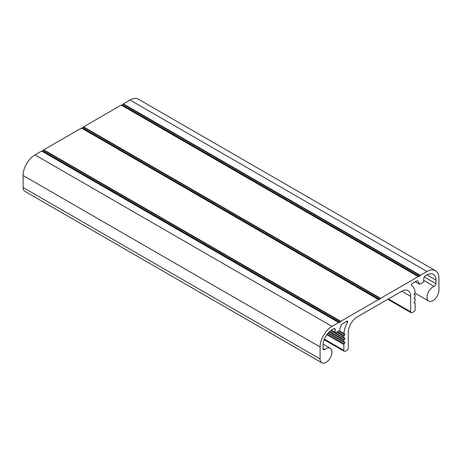 <?xml version="1.0" encoding="UTF-8"?>
<svg xmlns="http://www.w3.org/2000/svg" width="462" height="462" viewBox="0 0 462 462"><rect width="100%" height="100%" fill="white"/><g stroke="black" fill="none" stroke-linecap="round" stroke-linejoin="round"><path stroke-width="0.69" d="M321.841 362.797L24.838 191.326A8.403 4.851 -60 0 1 23.1 187.485L23.1 175.479A16.799 9.702 -60 0 1 34.979 154.903L41.632 151.062A0.837 0.485 -60 0 1 41.961 150.987L42.539 151.097L43.445 150.133A0.837 0.485 -60 0 1 43.774 149.827L81.427 128.084A0.837 0.485 -60 0 1 81.757 128.009L82.334 128.124L83.241 127.154A0.837 0.485 -60 0 1 83.57 126.848L121.229 105.111A0.837 0.485 -60 0 1 121.558 105.036L122.465 104.955L123.042 104.175A0.837 0.485 -60 0 1 123.371 103.875L130.018 100.035A16.799 9.702 -60 0 1 138.421 99.203L435.418 270.674A16.799 9.702 -60 0 1 438.9 278.361L438.9 290.367A8.403 4.851 -60 0 1 435.233 298.822A8.403 4.851 -60 0 1 428.759 301.068A8.403 4.851 -60 0 1 427.731 293.566A8.403 4.851 -60 0 1 434.147 286.388A2.102 1.213 120 0 0 435.932 283.68L435.932 280.076A12.601 7.276 120 0 0 433.321 274.307A12.601 7.276 120 0 0 427.021 274.93L425.236 275.964A2.102 1.213 120 0 0 423.752 278.534L423.752 281.277A0.837 0.485 -60 0 1 423.157 282.305L419.941 284.165A0.837 0.485 -60 0 1 419.519 284.205A0.837 0.485 -60 0 1 419.381 284.032A26.461 15.275 120 0 0 417.787 281.092A2.102 1.213 120 0 0 417.567 280.89A2.102 1.213 120 0 0 416.516 280.994L412.046 283.576A1.051 0.606 120 0 0 411.365 284.488A1.051 0.606 120 0 0 411.509 285.331A18.902 10.915 -60 0 1 415.072 292.434A0.837 0.485 -60 0 1 414.778 293.26L414.039 294.675L414.841 294.756A0.837 0.485 -60 0 1 414.968 294.796A0.837 0.485 -60 0 1 415.142 295.183L415.142 296.523A0.837 0.485 -60 0 1 414.841 297.291L414.039 298.787L414.841 298.874A0.837 0.485 -60 0 1 414.968 298.914A0.837 0.485 -60 0 1 415.142 299.295L415.142 300.641A0.837 0.485 -60 0 1 414.841 301.403L414.039 302.905L414.841 302.991A0.837 0.485 -60 0 1 414.968 303.026A0.837 0.485 -60 0 1 415.142 303.413L415.142 309.228A2.102 1.213 -60 0 1 413.657 311.798L412.168 312.659A2.102 1.213 -60 0 1 411.122 312.762A2.102 1.213 -60 0 1 410.683 311.798L410.683 296.367A12.601 7.276 120 0 0 408.073 290.598A12.601 7.276 120 0 0 401.773 291.222L357.224 316.944A12.601 7.276 120 0 0 348.313 332.374L348.313 347.811A2.102 1.213 -60 0 1 346.829 350.381L345.345 351.236A2.102 1.213 -60 0 1 344.294 351.339A2.102 1.213 -60 0 1 343.861 350.381L343.861 344.565A0.837 0.485 -60 0 1 344.155 343.797L344.964 342.302L344.155 342.215A0.837 0.485 -60 0 1 344.034 342.18A0.837 0.485 -60 0 1 343.861 341.793L343.861 340.448A0.837 0.485 -60 0 1 344.155 339.686L344.964 338.184L344.155 338.097A0.837 0.485 -60 0 1 344.034 338.063A0.837 0.485 -60 0 1 343.861 337.676L343.861 336.336A0.837 0.485 -60 0 1 344.155 335.568L344.964 334.072L344.225 333.991A0.837 0.485 -60 0 1 344.103 333.951A0.837 0.485 -60 0 1 343.93 333.506A18.902 10.915 -60 0 1 347.493 322.291A1.051 0.606 120 0 0 347.476 321.107A1.051 0.606 120 0 0 346.95 321.159L342.481 323.741A2.102 1.213 120 0 0 341.21 325.3A26.461 15.275 120 0 0 339.616 330.082A0.837 0.485 -60 0 1 339.062 330.861L335.839 332.721A0.837 0.485 -60 0 1 335.424 332.761A0.837 0.485 -60 0 1 335.245 332.374L335.245 329.631A2.102 1.213 120 0 0 334.811 328.673A2.102 1.213 120 0 0 333.76 328.777L331.982 329.804A12.601 7.276 120 0 0 323.071 345.235L323.071 348.839A2.102 1.213 120 0 0 323.504 349.803A2.102 1.213 120 0 0 324.85 349.491A8.403 4.851 -60 0 1 330.238 348.25A8.403 4.851 -60 0 1 330.238 357.952A8.403 4.851 -60 0 1 321.841 362.797A8.403 4.851 -60 0 1 320.102 358.957L320.102 346.95A16.799 9.702 -60 0 1 331.982 326.374L338.629 322.534A0.837 0.485 -60 0 1 338.958 322.459L339.535 322.568L340.442 321.604A0.837 0.485 -60 0 1 340.771 321.298L378.43 299.555A0.837 0.485 -60 0 1 378.759 299.48L379.337 299.595L380.243 298.625A0.837 0.485 -60 0 1 380.572 298.319L418.226 276.582A0.837 0.485 -60 0 1 418.555 276.507L419.461 276.426L420.039 275.647A0.837 0.485 -60 0 1 420.368 275.346L427.021 271.506A16.799 9.702 -60 0 1 435.418 270.674M420.368 275.346L123.371 103.875M427.021 271.506L130.018 100.035M419.461 276.426L122.465 104.955M420.039 275.647L123.042 104.175M419.132 276.617L122.135 105.145M418.555 276.507L121.558 105.036M418.226 276.582L121.229 105.111M380.572 298.319L83.57 126.848M380.243 298.625L83.241 127.154M379.666 299.405L82.663 127.934M379.337 299.595L82.334 128.124M378.759 299.48L81.757 128.009M378.43 299.555L81.427 128.084M340.771 321.298L43.774 149.827M340.442 321.604L43.445 150.133M339.865 322.378L42.868 150.907M339.535 322.568L42.539 151.097M338.958 322.459L41.961 150.987M338.629 322.534L41.632 151.062M331.982 326.374L34.979 154.903M320.102 346.95L23.1 175.479M320.102 358.957L23.1 187.485M324.85 349.491L323.071 348.464M335.245 329.631L333.76 328.777M335.245 332.374L331.404 330.157M347.493 322.291L346.24 321.569M343.93 333.506L339.189 330.769M344.9 334.644L338.704 331.069M344.155 335.568L337.531 331.745M343.861 336.336L336.717 332.213M343.861 337.676L331.139 330.336M344.9 338.762L330.769 330.601M344.155 339.686L329.787 331.387M343.861 340.448L329.158 331.964M343.861 341.793L328.32 332.825M344.9 342.873L328.037 333.142M344.155 343.797L327.287 334.061M343.861 344.565L326.796 334.713M343.861 350.381L324.37 339.131M410.683 296.367L401.773 291.222M410.683 311.798L388.409 298.937M414.841 302.991L413.998 302.5M414.841 298.874L413.998 298.388M414.841 294.756L413.998 294.271M417.787 281.092L417.284 280.798M419.381 284.032L415.321 281.687M435.932 280.076L427.021 274.93M435.932 283.68L424.266 276.946M434.147 286.388L423.752 280.388M323.117 344.138L330.238 348.25M331.179 330.313L335.424 332.761M338.9 330.954L344.103 333.951M330.919 330.492L344.034 338.063M328.153 333.01L344.034 342.18M324.145 339.709L344.294 351.339M387.797 299.295L411.122 312.762M414.01 302.477L414.968 303.026M414.01 298.36L414.968 298.914M414.01 294.242L414.968 294.796M415.24 281.733L419.519 284.205M414.905 293.07L428.759 301.068"/></g></svg>
